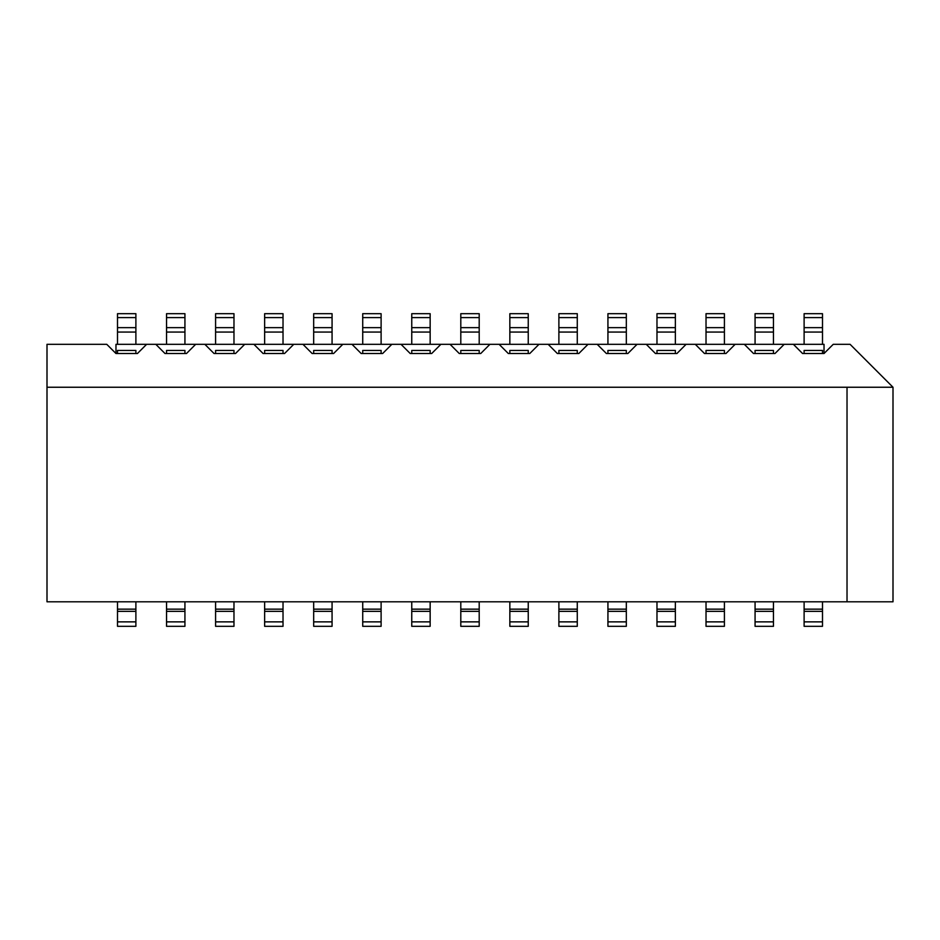<?xml version="1.0" encoding="UTF-8"?>
<svg xmlns="http://www.w3.org/2000/svg" width="940" height="940" viewBox="0 0 940 940"><rect width="100%" height="100%" fill="white"/><g stroke="black" fill="none" stroke-linecap="round" stroke-linejoin="round"><path stroke-width="1.41" d="M833.228 344.322L824.028 353.522L824.028 344.322L784.183 344.322L774.995 353.522L753.528 353.522L744.339 344.322L735.139 344.322L725.95 353.522L704.495 353.522L695.295 344.322L489.928 344.322L480.728 353.522L459.272 353.522L450.072 344.322L440.884 344.322L431.683 353.522L410.228 353.522L401.028 344.322L391.839 344.322L382.639 353.522L361.183 353.522L351.995 344.322L342.795 344.322L333.594 353.522L312.139 353.522L302.95 344.322L293.75 344.322L284.55 353.522L263.094 353.522L253.906 344.322L244.706 344.322L235.505 353.522L214.05 353.522L204.861 344.322L195.661 344.322L186.472 353.522L165.005 353.522L155.817 344.322L146.617 344.322L137.428 353.522L115.973 353.522L106.772 344.322L47 344.322L47 601.8L847.022 601.8L847.022 387.245L893 387.245L850.089 344.322L833.228 344.322M893 387.245L893 601.8L847.022 601.8M847.022 387.245L47 387.245M824.028 353.522L802.572 353.522L793.384 344.322M489.928 344.322L450.072 344.322M735.139 344.322L695.295 344.322M784.183 344.322L744.339 344.322M146.617 344.322L115.973 344.322L115.973 353.522M195.661 344.322L155.817 344.322M244.706 344.322L204.861 344.322M293.75 344.322L253.906 344.322M342.795 344.322L302.95 344.322M391.839 344.322L351.995 344.322M440.884 344.322L401.028 344.322M538.972 344.322L529.772 353.522L508.317 353.522L499.116 344.322M588.005 344.322L578.817 353.522L557.361 353.522L548.161 344.322M637.05 344.322L627.861 353.522L606.406 353.522L597.206 344.322M686.094 344.322L676.906 353.522L655.45 353.522L646.25 344.322M804.111 344.322L804.111 313.678L822.5 313.678L822.5 344.322M117.5 344.322L117.5 313.678L135.889 313.678L135.889 344.322M166.545 344.322L166.545 313.678L184.933 313.678L184.933 344.322M215.589 344.322L215.589 313.678L233.978 313.678L233.978 344.322M264.634 344.322L264.634 313.678L283.022 313.678L283.022 344.322M313.678 344.322L313.678 313.678L332.067 313.678L332.067 344.322M362.723 344.322L362.723 313.678L381.111 313.678L381.111 344.322M411.755 344.322L411.755 313.678L430.156 313.678L430.156 344.322M460.8 344.322L460.8 313.678L479.2 313.678L479.2 344.322M509.844 344.322L509.844 313.678L528.245 313.678L528.245 344.322M558.889 344.322L558.889 313.678L577.278 313.678L577.278 344.322M607.933 344.322L607.933 313.678L626.322 313.678L626.322 344.322M656.978 344.322L656.978 313.678L675.366 313.678L675.366 344.322M706.022 344.322L706.022 313.678L724.411 313.678L724.411 344.322M755.067 344.322L755.067 313.678L773.456 313.678L773.456 344.322M479.2 601.8L479.2 626.322L460.8 626.322L460.8 601.8M675.366 601.8L675.366 626.322L656.978 626.322L656.978 601.8M577.278 601.8L577.278 626.322L558.889 626.322L558.889 601.8M332.067 601.8L332.067 626.322L313.678 626.322L313.678 601.8M528.245 601.8L528.245 626.322L509.844 626.322L509.844 601.8M626.322 601.8L626.322 626.322L607.933 626.322L607.933 601.8M430.156 601.8L430.156 626.322L411.755 626.322L411.755 601.8M773.456 601.8L773.456 626.322L755.067 626.322L755.067 601.8M724.411 601.8L724.411 626.322L706.022 626.322L706.022 601.8M822.5 601.8L822.5 626.322L804.111 626.322L804.111 601.8M135.889 601.8L135.889 626.322L117.5 626.322L117.5 601.8M184.933 601.8L184.933 626.322L166.545 626.322L166.545 601.8M283.022 601.8L283.022 626.322L264.634 626.322L264.634 601.8M233.978 601.8L233.978 626.322L215.589 626.322L215.589 601.8M381.111 601.8L381.111 626.322L362.723 626.322L362.723 601.8M804.111 353.522L804.111 350.456L822.5 350.456L822.5 353.522M755.067 353.522L755.067 350.456L773.456 350.456L773.456 353.522M706.022 353.522L706.022 350.456L724.411 350.456L724.411 353.522M656.978 353.522L656.978 350.456L675.366 350.456L675.366 353.522M607.933 353.522L607.933 350.456L626.322 350.456L626.322 353.522M558.889 353.522L558.889 350.456L577.278 350.456L577.278 353.522M509.844 353.522L509.844 350.456L528.245 350.456L528.245 353.522M460.8 353.522L460.8 350.456L479.2 350.456L479.2 353.522M411.755 353.522L411.755 350.456L430.156 350.456L430.156 353.522M362.723 353.522L362.723 350.456L381.111 350.456L381.111 353.522M313.678 353.522L313.678 350.456L332.067 350.456L332.067 353.522M264.634 353.522L264.634 350.456L283.022 350.456L283.022 353.522M215.589 353.522L215.589 350.456L233.978 350.456L233.978 353.522M166.545 353.522L166.545 350.456L184.933 350.456L184.933 353.522M117.5 353.522L117.5 350.456L135.889 350.456L135.889 353.522M822.5 317.603L804.111 317.603M822.5 327.649L804.111 327.649M822.5 332.067L804.111 332.067M135.889 332.067L117.5 332.067M135.889 327.649L117.5 327.649M135.889 317.603L117.5 317.603M184.933 332.067L166.545 332.067M184.933 327.649L166.545 327.649M184.933 317.603L166.545 317.603M233.978 332.067L215.589 332.067M233.978 327.649L215.589 327.649M233.978 317.603L215.589 317.603M283.022 332.067L264.634 332.067M283.022 327.649L264.634 327.649M283.022 317.603L264.634 317.603M332.067 332.067L313.678 332.067M332.067 327.649L313.678 327.649M332.067 317.603L313.678 317.603M381.111 332.067L362.723 332.067M381.111 327.649L362.723 327.649M381.111 317.603L362.723 317.603M430.156 332.067L411.755 332.067M430.156 327.649L411.755 327.649M430.156 317.603L411.755 317.603M479.2 332.067L460.8 332.067M479.2 327.649L460.8 327.649M479.2 317.603L460.8 317.603M528.245 332.067L509.844 332.067M528.245 327.649L509.844 327.649M528.245 317.603L509.844 317.603M577.278 332.067L558.889 332.067M577.278 327.649L558.889 327.649M577.278 317.603L558.889 317.603M626.322 332.067L607.933 332.067M626.322 327.649L607.933 327.649M626.322 317.603L607.933 317.603M675.366 332.067L656.978 332.067M675.366 327.649L656.978 327.649M675.366 317.603L656.978 317.603M724.411 332.067L706.022 332.067M724.411 327.649L706.022 327.649M724.411 317.603L706.022 317.603M773.456 332.067L755.067 332.067M773.456 327.649L755.067 327.649M773.456 317.603L755.067 317.603M460.8 609.155L479.2 609.155M460.8 611.341L479.2 611.341M460.8 621.869L479.2 621.869M656.978 609.155L675.366 609.155M656.978 611.341L675.366 611.341M656.978 621.869L675.366 621.869M558.889 621.869L577.278 621.869M558.889 611.341L577.278 611.341M558.889 609.155L577.278 609.155M313.678 609.155L332.067 609.155M313.678 611.341L332.067 611.341M313.678 621.869L332.067 621.869M509.844 621.869L528.245 621.869M509.844 611.341L528.245 611.341M509.844 609.155L528.245 609.155M607.933 609.155L626.322 609.155M607.933 611.341L626.322 611.341M607.933 621.869L626.322 621.869M411.755 609.155L430.156 609.155M411.755 611.341L430.156 611.341M411.755 621.869L430.156 621.869M755.067 609.155L773.456 609.155M755.067 611.341L773.456 611.341M755.067 621.869L773.456 621.869M706.022 609.155L724.411 609.155M706.022 611.341L724.411 611.341M706.022 621.869L724.411 621.869M804.111 609.155L822.5 609.155M804.111 611.341L822.5 611.341M804.111 621.869L822.5 621.869M117.5 609.155L135.889 609.155M117.5 611.341L135.889 611.341M117.5 621.869L135.889 621.869M166.545 609.155L184.933 609.155M166.545 611.341L184.933 611.341M166.545 621.869L184.933 621.869M264.634 609.155L283.022 609.155M264.634 611.341L283.022 611.341M264.634 621.869L283.022 621.869M215.589 621.869L233.978 621.869M215.589 611.341L233.978 611.341M215.589 609.155L233.978 609.155M362.723 621.869L381.111 621.869M362.723 611.341L381.111 611.341M362.723 609.155L381.111 609.155"/></g></svg>

